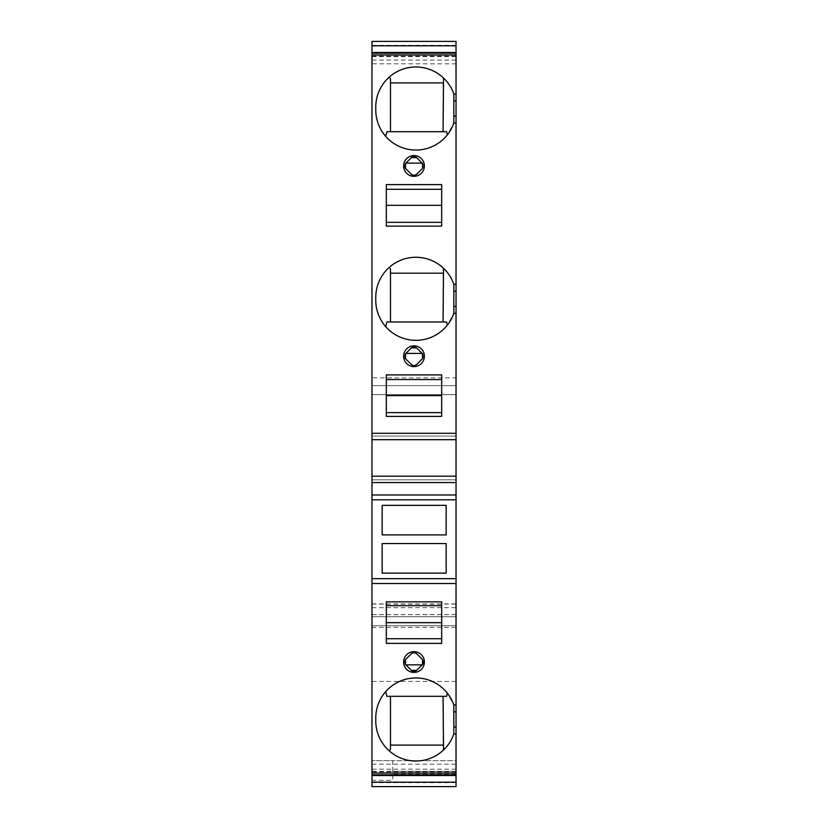 <?xml version="1.0" encoding="UTF-8"?>
<svg xmlns="http://www.w3.org/2000/svg" width="828" height="828" viewBox="0 0 828 828"><rect width="100%" height="100%" fill="white"/><g stroke="black" fill="none" stroke-linecap="round" stroke-linejoin="round"><path stroke-width="0.62" stroke-dasharray="4.14 3.1" d="M371.969 771.344L371.969 764.192L371.969 774.822L371.969 771.344L456.031 771.344L456.031 786.6L456.031 769.202L456.031 786.6L371.969 786.6L371.969 41.4L371.969 60.082L371.969 41.4L456.031 41.4L456.031 377.858L371.969 377.858M371.969 782.667L456.031 782.667M371.969 476.183L371.969 479.816L456.031 479.816L456.031 476.183L456.031 479.816L371.969 479.816L371.969 476.183M371.969 436.056L371.969 439.689L371.969 436.056L456.031 436.056L456.031 439.689L456.031 436.056L371.969 436.056M371.969 63.808L371.969 53.178L371.969 63.808L456.031 63.808L456.031 53.178L456.031 63.808M456.031 41.4L456.031 60.082L456.031 41.4L371.969 41.4L456.031 41.4M456.031 45.333L371.969 45.333M371.969 627.355L456.031 627.355L456.031 786.6L371.969 786.6L456.031 786.6L456.031 760.653L392.72 760.653L392.72 780.369L392.72 760.653L371.969 760.653L456.031 760.653L456.031 771.313L392.72 771.313M456.031 627.355L456.031 377.858M456.031 56.656L371.969 56.656M371.969 385.631L456.031 385.631L371.969 385.631M371.969 394.625L456.031 394.625L371.969 394.625M456.031 614.655L371.969 614.655M371.969 607.659L456.031 607.659M371.969 625.73L456.031 625.73L371.969 625.73M371.969 616.736L456.031 616.736L371.969 616.736M456.031 771.831L371.969 771.831M371.969 764.192L456.031 764.192M456.031 786.6L371.969 786.6L456.031 786.6M456.031 681.423L371.969 681.423M371.969 56.169L456.031 56.169M456.031 704.949L453.816 704.949L447.358 693.171C432.837 673.785 401.031 673.05 385.631 691.753L385.838 691.753M456.031 734.012L453.816 734.012L453.816 704.949M453.816 734.012C451.664 740.149 448.238 745.469 443.539 749.961C429.09 764.203 403.96 764.565 389.108 750.748C380.445 742.664 376.005 732.708 375.767 720.867L375.767 718.104C375.902 708.116 379.193 699.318 385.662 691.711L385.631 691.753M386.935 696.307L390.474 696.307L390.474 745.086L443.063 745.086L443.063 749.547M390.474 749.547L390.474 745.086M446.602 696.307L443.063 696.307L443.063 745.086M443.063 696.307L390.474 696.307M414 672.429A10.381 10.381 0 0 1 403.619 662.058A10.381 10.381 0 0 1 414 651.677A10.381 10.381 0 0 1 424.381 662.058A10.381 10.381 0 0 1 414 672.429M411.392 670.39L405.503 664.501A3.457 3.457 0 0 1 405.306 664.294M405.285 664.263A3.457 3.457 0 0 1 405.503 659.605M422.694 664.294A3.457 3.457 0 0 1 422.497 664.501L416.443 670.556L411.557 670.556L405.855 664.863M411.557 653.551A3.457 3.457 0 0 1 412.644 652.816M412.893 652.723A3.457 3.457 0 0 1 415.946 653.137M423.439 661.355A3.457 3.457 0 0 0 423.087 660.392M422.145 664.863L416.608 670.39M411.557 670.556A3.457 3.457 0 0 0 416.443 670.556L415.666 671.146M413.213 671.477L413.741 671.56M413.814 671.56L414.787 671.477M386.324 643.377L386.324 605.661L441.676 605.661L441.676 643.377M441.676 605.661L441.676 601.852L386.324 601.852L386.324 605.661M371.969 578.679L456.031 578.679M371.969 499.801L456.031 499.801M446.178 534.909L446.178 505.339L382.174 505.339L382.174 534.909L446.178 534.909M382.174 573.142L446.178 573.142L446.178 543.561L382.174 543.561L382.174 573.142M456.031 284.263L453.816 284.263L453.816 313.326L447.358 325.104C432.837 344.489 401.031 345.224 385.631 326.532L385.838 326.532M385.662 326.563L385.631 326.532C379.193 318.956 375.902 310.169 375.767 300.181L375.767 297.407C376.005 285.567 380.445 275.61 389.108 267.537C403.96 253.71 429.09 254.072 443.539 268.313C448.238 272.816 451.664 278.125 453.816 284.263M386.935 321.978L390.474 321.978L390.474 273.199L443.063 273.199L443.063 268.738M456.031 313.326L453.816 313.326M446.602 321.978L390.474 321.978M390.474 268.738L390.474 273.199M443.063 321.978L443.063 273.199M456.031 93.988L453.816 93.988L453.816 123.051L447.358 134.829C432.837 154.215 401.031 154.95 385.631 136.247L385.838 136.247M385.631 136.247L385.662 136.289C379.193 128.682 375.902 119.884 375.767 109.896L375.767 107.133C376.005 95.292 380.445 85.336 389.108 77.252C403.96 63.435 429.09 63.797 443.539 78.039C448.238 82.531 451.664 87.851 453.816 93.988M386.935 131.693L390.474 131.693L390.474 82.914L443.063 82.914L443.063 78.453M456.031 123.051L453.816 123.051M446.602 131.693L390.474 131.693M390.474 78.453L390.474 82.914M443.063 131.693L443.063 82.914M414 345.845A10.381 10.381 0 0 0 403.619 356.226A10.381 10.381 0 0 0 414 366.607A10.381 10.381 0 0 0 424.381 356.226A10.381 10.381 0 0 0 414 345.845M422.145 353.421L415.946 347.315M414.921 346.839L414.197 346.715M414.166 346.715L413.213 346.797M405.855 353.421L405.503 353.773A3.457 3.457 0 0 0 404.737 354.933M411.557 347.729L416.443 347.729A3.457 3.457 0 0 0 411.557 347.729L411.392 347.884M404.664 355.119A3.457 3.457 0 0 0 405.089 358.172M415.946 365.138A3.457 3.457 0 0 1 412.893 365.562M412.644 365.459A3.457 3.457 0 0 1 411.557 364.724M422.911 354.28A3.457 3.457 0 0 1 423.336 357.323M423.232 357.582A3.457 3.457 0 0 1 422.497 358.669M422.497 353.773L416.608 347.884M414 155.571A10.381 10.381 0 0 0 403.619 165.942A10.381 10.381 0 0 0 414 176.323A10.381 10.381 0 0 0 424.381 165.942A10.381 10.381 0 0 0 414 155.571M422.145 163.137L415.946 157.03M414.921 156.554L414.197 156.44M414.166 156.44L413.213 156.523M405.855 163.137L405.503 163.499A3.457 3.457 0 0 0 404.737 164.648M411.557 157.444L416.443 157.444A3.457 3.457 0 0 0 411.557 157.444L411.392 157.61M404.664 164.844A3.457 3.457 0 0 0 405.089 167.898M415.946 174.863A3.457 3.457 0 0 1 412.893 175.277M412.644 175.184A3.457 3.457 0 0 1 411.557 174.449M422.911 163.996A3.457 3.457 0 0 1 423.336 167.049M423.232 167.308A3.457 3.457 0 0 1 422.497 168.394M422.497 163.499L416.608 157.61M386.324 222.339L441.676 222.339L441.676 226.147L386.324 226.147L386.324 184.623M441.676 184.623L441.676 222.339M386.324 412.613L441.676 412.613L441.676 416.422L386.324 416.422L386.324 374.908M441.676 374.908L441.676 412.613M371.969 604.078L456.031 604.078M371.969 614.593L456.031 614.593M371.969 780.369L392.72 780.369M456.031 774.242L392.72 774.242M456.031 773.362L392.72 773.362M456.031 60.082L371.969 60.082M371.969 603.922L456.031 603.922M456.031 769.202L371.969 769.202"/><path stroke-width="1.24" d="M371.969 775.515L456.031 775.515L456.031 786.6L371.969 786.6L371.969 41.4L456.031 41.4L456.031 45.819L371.969 45.819M456.031 775.515L456.031 45.819M456.031 54.969L371.969 54.969M456.031 53.178L371.969 53.178M456.031 439.689L371.969 439.689M456.031 433.292L371.969 433.292M456.031 482.579L371.969 482.579M456.031 476.183L371.969 476.183M456.031 499.801L371.969 499.801M456.031 494.978L371.969 494.978M456.031 583.502L371.969 583.502M456.031 578.679L371.969 578.679M456.031 774.822L371.969 774.822M456.031 773.031L371.969 773.031M456.031 782.181L371.969 782.181M414 672.429A10.381 10.381 0 0 0 424.381 662.058A10.381 10.381 0 0 0 414 651.677A10.381 10.381 0 0 0 403.619 662.058A10.381 10.381 0 0 0 414 672.429M386.324 601.852L386.324 643.377L441.676 643.377L441.676 601.852L386.324 601.852M456.031 734.012L453.816 734.012A40.127 40.127 0 0 1 375.767 720.867L375.767 718.104A40.127 40.127 0 0 1 453.816 704.949L453.816 734.012M456.031 704.949L453.816 704.949M385.662 691.711L386.935 696.307L446.602 696.307L447.358 693.171M390.474 696.307L390.474 749.547L389.108 750.748M443.063 745.086L390.474 745.086M443.539 749.961L443.063 696.307M415.946 653.137A3.457 3.457 0 0 1 416.443 653.551L422.497 659.605L422.497 664.501L416.443 670.556L414 671.57L411.557 670.556L412.344 671.146M422.497 659.605L416.443 653.551L414 652.536L411.557 653.551L405.503 659.605L405.503 664.501L411.557 670.556M405.503 659.605L411.557 653.551M405.855 664.863L411.392 670.39L416.608 670.39L422.145 664.863L405.855 664.863M422.911 664.004A3.457 3.457 0 0 0 423.232 663.414M423.356 663.093A3.457 3.457 0 0 0 423.439 661.355M412.613 671.28L413.213 671.477M414.787 671.477L415.666 671.146M386.324 638.719L441.676 638.719M386.324 622.666L441.676 622.666M386.324 605.661L441.676 605.661M382.174 505.339L446.178 505.339L446.178 534.909L382.174 534.909L382.174 505.339M446.178 573.142L382.174 573.142L382.174 543.561L446.178 543.561L446.178 573.142M386.324 184.623L386.324 226.147L441.676 226.147L441.676 184.623L386.324 184.623M386.324 374.908L386.324 416.422L441.676 416.422L441.676 374.908L386.324 374.908M414 345.845A10.381 10.381 0 0 0 403.619 356.226A10.381 10.381 0 0 0 414 366.607A10.381 10.381 0 0 0 424.381 356.226A10.381 10.381 0 0 0 414 345.845M414 155.571A10.381 10.381 0 0 0 403.619 165.942A10.381 10.381 0 0 0 414 176.323A10.381 10.381 0 0 0 424.381 165.942A10.381 10.381 0 0 0 414 155.571M456.031 313.326L453.816 313.326A40.127 40.127 0 0 1 375.767 300.181L375.767 297.407A40.127 40.127 0 0 1 453.816 284.263L456.031 284.263M456.031 123.051L453.816 123.051A40.127 40.127 0 0 1 375.767 109.896L375.767 107.133A40.127 40.127 0 0 1 453.816 93.988L456.031 93.988M456.031 291.187L453.816 291.187L453.816 284.263M453.816 291.187L453.816 313.326M385.662 326.563L386.935 321.978L446.602 321.978L447.358 325.104M390.474 321.978L390.474 268.738L389.108 267.537M443.539 268.313L443.063 321.978M443.063 273.199L390.474 273.199M456.031 100.902L453.816 100.902L453.816 93.988M453.816 100.902L453.816 123.051M385.662 136.289L386.935 131.693L446.602 131.693L447.358 134.829M390.474 131.693L390.474 78.453L389.108 77.252M443.539 78.039L443.063 131.693M443.063 82.914L390.474 82.914M412.054 347.315L414 346.715L416.443 347.729L422.497 353.773L422.497 358.669L416.443 364.724A3.457 3.457 0 0 1 415.946 365.138M405.089 358.172A3.457 3.457 0 0 0 405.503 358.669L411.557 364.724L414 365.738L416.443 364.724L422.497 358.669M413.213 346.797L412.334 347.139M411.392 347.884L405.855 353.421L422.145 353.421L416.608 347.884L411.392 347.884M411.557 364.724L405.503 358.669L405.503 353.773L411.557 347.729M412.054 157.03L414 156.43L416.443 157.444L422.497 163.499L422.497 168.394L416.443 174.449A3.457 3.457 0 0 1 415.946 174.863M405.089 167.898A3.457 3.457 0 0 0 405.503 168.394L411.557 174.449L414 175.464L416.443 174.449L422.497 168.394M413.213 156.523L412.334 156.854M411.392 157.61L405.855 163.137L422.145 163.137L416.608 157.61L411.392 157.61M411.557 174.449L405.503 168.394L405.503 163.499L411.557 157.444M386.324 189.281L441.676 189.281M386.324 222.339L441.676 222.339M386.324 205.323L441.676 205.323M386.324 379.555L441.676 379.555M386.324 412.613L441.676 412.613M386.324 395.598L441.676 395.598M456.031 52.485L371.969 52.485M456.031 711.873L453.816 711.873M456.031 727.098L453.816 727.098M456.031 306.401L453.816 306.401M456.031 116.127L453.816 116.127"/></g></svg>
